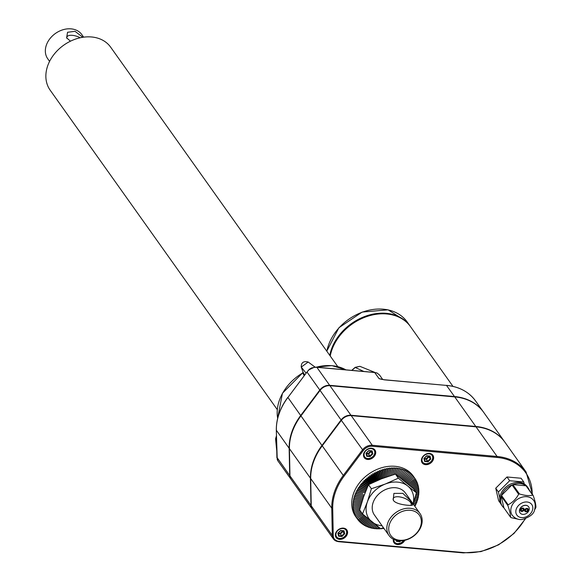 <?xml version="1.0" encoding="UTF-8"?>
<svg xmlns="http://www.w3.org/2000/svg" width="582" height="582" viewBox="0 0 582 582"><rect width="100%" height="100%" fill="white"/><g stroke="black" fill="none" stroke-linecap="round" stroke-linejoin="round"><path stroke-width="0.87" d="M70.473 41.184L66.617 37.845L67.541 32.279L75.027 31.312L82.819 37.277M66.901 38.361A9.494 4.023 -160.6 0 1 66.886 37.066A9.494 4.023 -160.6 0 1 80.221 37.765M49.586 61.372L47.76 58.811A20.894 16.223 -35.4 0 1 46.385 45.047A20.894 16.223 -35.4 0 1 73.558 29.253A20.894 16.223 -35.4 0 1 81.822 34.6L83.641 37.161M398.35 478.157L407.815 486.057A25.572 19.861 144.6 0 0 385.284 484.035L398.35 478.157L395.454 474.075L381.552 478.782L368.486 484.668L371.381 488.749L385.284 484.035A25.572 19.861 144.6 0 0 367.358 501.946A25.572 19.861 144.6 0 0 371.956 521.879A25.572 19.861 144.6 0 0 382.105 525.808M413.067 503.801A25.572 19.861 144.6 0 0 407.815 486.057L416.436 492.794L413.54 488.713L395.454 474.075M412.696 504.95L412.245 505.256C409.561 505.831 395.04 504.47 393.221 499.974L393.89 493.398L402.86 493.361L410.426 500.615L412.696 504.95M393.454 500.324A9.494 4.023 -160.6 0 1 393.221 498.505A9.494 4.023 -160.6 0 1 403.515 497.872A9.494 4.023 -160.6 0 1 411.139 504.82A9.494 4.023 -160.6 0 1 410.768 505.431M389.584 523.887A17.533 13.619 -35.4 0 1 417.323 512.989A17.533 13.619 -35.4 0 1 408.186 538.939A17.533 13.619 -35.4 0 1 389.584 523.887M387.765 523.022A18.995 14.754 -35.4 0 1 402.948 509.075A18.995 14.754 -35.4 0 1 419.978 513.513A18.995 14.754 -35.4 0 1 413.045 536.546A18.995 14.754 -35.4 0 1 389.016 535.527A18.995 14.754 -35.4 0 1 387.765 523.022M419.978 513.513L405.363 492.961A18.995 14.754 144.6 0 0 388.339 488.524A18.995 14.754 144.6 0 0 373.149 502.462A18.995 14.754 144.6 0 0 374.408 514.975L389.016 535.527M312.221 509.119A9.61 7.464 -35.4 0 1 312.083 508.937L291.073 479.379A9.61 7.464 -35.4 0 1 289.96 475.887L289.421 448.635A56.367 43.774 -35.4 0 1 300.952 415.89L320.064 390.406A9.61 7.464 -35.4 0 1 329.943 385.699L454.746 396.909A56.367 43.774 -35.4 0 1 483.729 412.412L504.739 441.964A56.367 43.774 -35.4 0 1 504.87 442.153M312.083 508.937A9.61 7.464 -35.4 0 1 310.97 505.445L310.432 478.193A56.367 43.774 -35.4 0 1 321.962 445.448L341.074 419.957A9.61 7.464 -35.4 0 1 350.953 415.25L475.763 426.461A56.367 43.774 -35.4 0 1 504.739 441.964M290.942 479.19A9.61 7.464 -35.4 0 1 290.811 479.008A9.61 7.464 -35.4 0 1 289.69 475.516L289.152 448.264A56.367 43.774 -35.4 0 1 300.683 415.519L319.794 390.027A9.61 7.464 -35.4 0 1 329.674 385.32L454.484 396.531A56.367 43.774 -35.4 0 1 483.46 412.034A56.367 43.774 -35.4 0 1 483.591 412.223M276.865 457.263A0.728 0.415 -0.7 0 0 276.894 457.51L277.89 460.842L277.258 459.678A0.728 0.509 -21.4 0 0 277.301 459.751M337.756 366.602L110.66 47.178A37.11 28.824 144.6 0 0 63.714 45.192A37.11 28.824 144.6 0 0 50.168 90.188L277.265 409.604M423.922 458.478L426.642 455.757L423.922 458.478L424.62 461.497L428.039 461.81L430.76 459.089L430.062 456.062L426.642 455.757M424.845 460.988L424.249 458.39L424.62 461.497M426.671 455.932L430.062 456.062M424.416 459.125L426.461 459.314L428.039 461.81M424.278 458.521L426.206 458.689L426.461 459.314L428.825 456.95L430.76 459.089M366.493 453.924L368.53 454.106L370.901 451.748L370.159 450.912M366.907 455.721L369.868 455.982L368.282 453.487L370.29 451.479M366.289 453.218L368.733 450.781L365.998 453.269L366.696 456.295L370.116 456.601L372.836 453.887L372.138 450.861L368.719 450.555L365.998 453.269M366.311 453.196L366.696 456.295M370.719 450.963L372.233 453.618L369.868 455.982L370.116 456.601M368.741 450.73L371.745 451.057L368.719 450.555M371.636 451.043L372.233 453.618L372.836 453.887M371.745 451.057L372.138 450.861M338.353 533.825L340.397 534.007L342.762 531.642L342.027 530.813M338.171 533.097L338.753 535.615L341.729 535.884L340.143 533.388L342.158 531.381M338.149 533.119L340.594 530.675L337.866 533.17L338.564 536.197L341.976 536.502L344.697 533.789L343.998 530.762L340.586 530.457L337.866 533.17M338.753 535.615L338.564 536.197M342.58 530.864L344.093 533.519L341.729 535.884L341.976 536.502M340.608 530.631L343.606 530.951L340.586 530.457M343.496 530.944L344.093 533.519L344.697 533.789M343.606 530.951L343.998 530.762M396.706 540.882L396.488 541.398L399.907 541.704L400.794 540.816M399.448 540.794L399.907 541.704M428.643 456.164L428.825 456.95L428.083 456.113M511.447 506.784A13 10.098 -35.4 0 1 521.843 497.239A13 10.098 -35.4 0 1 533.498 500.28C535.302 502.375 535.666 505.554 534.596 509.825C533.89 513.964 529.751 517.18 522.178 519.457C518.438 519.981 515.15 518.613 512.306 515.346A13 10.098 -35.4 0 1 511.447 506.784M518.126 519.195L511.098 517.653A15.779 12.258 -35.4 0 1 510.56 517.223C510.56 514.561 509.657 510.661 507.86 505.518A15.779 12.258 -35.4 0 1 507.984 505.14A15.779 12.258 -35.4 0 1 508.122 504.769L501.488 495.428A15.779 12.258 144.6 0 1 512.007 484.915L501.488 495.428M534.625 509.745L535.651 508.013A15.779 12.258 -35.4 0 0 535.92 507.264C535.927 504.667 535.033 500.767 533.214 495.558L526.579 486.225A15.779 12.258 144.6 0 1 528.107 487.905A15.779 12.258 144.6 0 1 529.198 489.906M508.122 504.769C512.567 502.506 516.074 499.007 518.649 494.249A15.779 12.258 -35.4 0 1 519.45 493.936C524.768 495.609 529.176 496.002 532.676 495.122A15.779 12.258 -35.4 0 1 533.214 495.558M532.676 495.122L526.041 485.788L512.815 484.595L519.45 493.936M507.86 505.518L501.218 496.177A15.779 12.258 144.6 0 0 502.39 506.195L501.589 505.067A15.779 12.258 -35.4 0 1 500.549 494.678A15.779 12.258 -35.4 0 1 519.195 482.442A15.779 12.258 -35.4 0 1 527.307 486.785L528.107 487.905M518.649 494.249L512.007 484.915M526.041 485.788A15.779 12.258 144.6 0 0 512.815 484.595M510.56 517.223L503.925 507.882A15.779 12.258 144.6 0 1 502.39 506.195M524.222 483.984L523.764 481.998L509.643 480.732L498.41 491.957L499.807 498.017M523.764 481.998L521.101 478.251L506.98 476.978L495.74 488.203L498.629 500.702L500.826 503.794M498.41 491.957L495.74 488.203M509.643 480.732L506.98 476.978M310.693 476.993A56.076 43.548 -35.4 0 1 322.173 445.55L341.285 420.066A9.319 7.239 -35.4 0 1 350.866 415.504L475.669 426.715A56.076 43.548 -35.4 0 1 486.312 428.927M322.232 445.819L343.293 475.45A56.367 43.774 144.6 0 0 331.762 508.195L332.307 535.447A9.61 7.464 144.6 0 0 333.421 538.939L312.352 509.308A9.61 7.464 -35.4 0 1 311.239 505.816L310.701 478.564A56.367 43.774 -35.4 0 1 322.232 445.819L341.343 420.335A9.61 7.464 -35.4 0 1 351.215 415.628L476.025 426.839A56.367 43.774 -35.4 0 1 505.009 442.342L526.07 471.973A56.367 43.774 144.6 0 0 497.093 456.47L372.284 445.259A9.61 7.464 144.6 0 0 362.404 449.966L343.293 475.45L344.093 476.091A55.639 43.206 144.6 0 0 332.708 508.413L333.253 535.666A8.883 6.897 144.6 0 0 338.848 541.333L463.658 552.551L463.323 552.9L338.688 541.616M375.397 454.36A6.577 5.107 -35.4 0 1 370.145 459.191A6.577 5.107 -35.4 0 1 364.245 457.648A6.577 5.107 -35.4 0 1 366.645 449.682A6.577 5.107 -35.4 0 1 374.961 450.032A6.577 5.107 -35.4 0 1 375.397 454.36M433.321 459.562A6.577 5.107 -35.4 0 1 428.068 464.392A6.577 5.107 -35.4 0 1 422.168 462.857A6.577 5.107 -35.4 0 1 424.569 454.884A6.577 5.107 -35.4 0 1 432.892 455.233A6.577 5.107 -35.4 0 1 433.321 459.562M404.825 540.292A6.577 5.107 -35.4 0 1 399.478 544.41A6.577 5.107 -35.4 0 1 394.036 542.751A6.577 5.107 -35.4 0 1 393.374 539.245M347.258 534.261A6.577 5.107 -35.4 0 1 342.005 539.092A6.577 5.107 -35.4 0 1 336.112 537.55A6.577 5.107 -35.4 0 1 338.506 529.576A6.577 5.107 -35.4 0 1 346.828 529.933A6.577 5.107 -35.4 0 1 347.258 534.261M452.963 386.368L410.557 326.72A46.385 36.026 144.6 0 0 386.71 313.96A46.385 36.026 144.6 0 0 330.234 356.017M400.081 317.721A46.022 35.742 144.6 0 0 386.15 313.633A46.022 35.742 144.6 0 0 330.038 355.748M410.332 326.4A46.385 36.026 144.6 0 0 410.106 326.08A46.385 36.026 144.6 0 0 386.259 313.32A46.385 36.026 144.6 0 0 329.776 355.376M306.023 373.084L301.236 367.038L303.004 372.094M304.175 375.543L302.64 372.982A0.728 0.589 -31.4 0 0 303.026 372.153L303.04 372.182A0.728 0.575 -30.9 0 1 302.64 372.982L302.975 372.64M301.236 367.038C301.17 362.571 303.484 360.898 308.184 362.011L301.258 367.089L303.026 372.153L302.786 372.72L282.437 393.279L277.643 418.393M301.258 367.089L301.658 366.42M454.484 396.531L446.438 385.328C459.147 386.623 468.859 391.824 475.567 400.933A56.367 43.774 144.6 0 0 446.59 385.429L384.273 379.835L379.071 378.664L381.996 379.435M276.421 436.1L275.562 438.763L276.712 450.606M316.557 367.293L314.076 367.373L308.969 369.81L306.998 372.029L319.794 390.027M314.054 367.337L314.571 367.315M307.783 371.04L308.875 369.737L314.076 367.373M276.887 457.016A0.728 0.407 -1.1 0 0 276.894 457.307L289.69 475.516M306.983 372.051L287.886 397.513A56.367 43.774 144.6 0 0 276.355 430.258L276.894 457.307M377.071 373.033A0.728 0.473 -68.2 0 0 376.94 372.931L379.522 374.997L377.071 373.033L374.692 372.516L379.071 378.664A9.61 7.464 144.6 0 1 381.29 379.195M316.826 367.264L329.674 385.32M383.48 527.736L380.584 528.609L362.499 513.971L359.603 509.89L363.626 496.693L368.486 484.668M362.499 513.971L367.358 501.946L371.381 488.749M414.217 489.666L418.691 488.123A35.211 27.347 -35.4 0 1 418.734 488.436L414.282 489.76M414.682 499.007L417.956 498.97L417.614 497.726M415.104 497.588L418.327 497.392A35.211 27.347 -35.4 0 1 418.254 497.719L415.053 497.756M414.195 500.593L417.389 500.876A35.211 27.347 -35.4 0 0 417.49 500.549L417.178 499.276M418.327 497.392L417.963 496.177M415.461 496.322L418.56 496.14A35.211 27.347 -35.4 0 0 418.611 495.813L418.225 494.627M415.512 496.148L418.611 495.813M415.868 494.882L418.771 494.569A35.211 27.347 -35.4 0 0 418.807 494.242L418.4 493.085M415.919 494.693L418.807 494.242M416.268 493.412L418.902 493.005A35.211 27.347 -35.4 0 0 418.916 492.685L418.487 491.55M416.326 493.209L418.916 492.685M415.926 492.074L418.931 491.463A35.211 27.347 -35.4 0 0 418.931 491.143L418.48 490.037M415.817 491.921L418.931 491.143M415.082 490.881L418.88 489.935A35.211 27.347 -35.4 0 0 418.858 489.622L418.385 488.538M414.995 490.764L418.858 489.622M418.691 488.123L418.196 487.069M413.504 488.684L418.502 486.959A35.211 27.347 -35.4 0 0 418.443 486.661L417.927 485.621M413.431 488.625L418.443 486.661M412.442 487.774L418.174 485.519A35.211 27.347 -35.4 0 0 418.102 485.228L417.563 484.209M412.405 487.745L418.102 485.228M417.672 483.831L411.423 486.908L417.767 484.115A35.211 27.347 -35.4 0 0 417.672 483.831L417.112 482.827M410.463 486.101L417.272 482.754A35.211 27.347 -35.4 0 0 417.156 482.471L416.574 481.496M410.768 485.955L417.156 482.471M409.539 485.315L416.69 481.43A35.211 27.347 -35.4 0 0 416.559 481.161L415.948 480.201M410.303 484.908L416.559 481.161M408.637 484.566L416.021 480.157A35.211 27.347 -35.4 0 0 415.875 479.903L415.242 478.957L409.168 482.944L415.112 478.688L414.253 477.473L408.506 482.02L414.268 477.531L413.373 476.338L407.786 481.147L413.344 476.432L412.427 475.261L407 480.317L412.347 475.399L411.401 474.25L406.156 479.539L411.285 474.425L410.303 473.304L405.261 478.819L410.143 473.515L409.146 472.424L404.315 478.142L408.942 472.679L407.917 471.616L403.319 477.531L407.676 471.915L406.629 470.874L402.278 476.978L406.352 471.216L405.283 470.212L401.187 476.483L404.977 470.598L403.879 469.63L400.06 476.047L403.544 470.06L402.431 469.114L398.888 475.676L402.067 469.601L400.94 468.685L397.688 475.363L400.547 469.216L399.398 468.335L396.553 474.905L398.983 468.917L397.826 468.066L395.52 474.126M409.764 483.904L415.875 479.903M407.764 483.838L409.168 482.944M406.913 483.125L408.506 482.02M406.076 482.442L407.786 481.147M405.247 481.758L407 480.317M404.425 481.096L406.156 479.539M403.61 480.426L405.261 478.819M402.788 479.772L404.315 478.142M401.958 479.11L403.319 477.531M401.114 478.44L402.278 476.978M400.256 477.764L401.187 476.483M399.376 477.08L400.06 476.047M398.474 476.374L398.888 475.676M395.484 474.097L397.39 468.692L396.211 467.877L394.014 474.505M393.992 474.512L395.76 468.561L394.574 467.775L392.595 474.774L394.109 468.503L392.915 467.753L391.271 474.788L392.435 468.532L391.228 467.812L389.925 474.868L390.74 468.641L389.533 467.957L388.58 475.014L389.038 468.837L387.823 468.183L387.219 475.225L387.321 469.114L386.106 468.495L385.859 475.501L385.604 469.47L384.396 468.881L384.498 475.843L383.894 469.907L382.68 469.347L383.145 476.243L382.185 470.416L380.977 469.892L381.799 476.709L380.483 471.013L379.282 470.518L380.468 477.233L378.802 471.682L377.609 471.216L379.144 477.815L377.143 472.424L375.957 471.987L375.841 473.064L377.849 478.455L375.506 473.239L374.328 472.831L374.226 473.937L376.569 479.153L373.899 474.126L372.735 473.741L372.647 474.876L375.317 479.903L372.32 475.079L371.178 474.723L371.098 475.88L374.095 480.703L370.785 476.098L369.657 475.763L369.599 476.942L372.909 481.554L369.294 477.175L368.18 476.869L368.137 478.069L371.76 482.449L367.846 478.309L366.747 478.026L366.733 479.255L370.647 483.395L366.442 479.503L365.372 479.241L365.372 480.492L369.395 484.209L365.103 480.754L364.048 480.514L364.077 481.78L368.261 485.162L363.815 482.049L362.79 481.823L362.841 483.111L367.577 486.457L361.589 483.184L361.662 484.486L366.653 487.549L361.429 484.777L360.454 484.58L360.556 485.897L365.78 488.676L359.392 486.021L359.523 487.345L364.965 489.826L358.396 487.49L358.556 488.829L364.208 491.004L357.479 488.989L357.668 490.335L363.51 492.197L356.635 490.51L356.861 491.87L362.87 493.412L355.871 492.052L356.126 493.42L362.302 494.642L355.195 493.609L355.478 494.984L361.793 495.886L354.598 495.18L354.918 496.555L361.357 497.137L354.082 496.759L354.438 498.134L360.986 498.388L353.66 498.345L354.045 499.72L360.68 499.64L353.325 499.923L353.747 501.298L360.447 500.891L353.07 501.495L353.529 502.87L360.287 502.135L352.91 503.066L353.405 504.427L360.193 503.372L352.838 504.616L353.369 505.976L360.171 504.594L352.859 506.151L353.427 507.497L360.222 505.802L352.968 507.657L353.572 509.003L360.345 506.987L353.165 509.141L353.805 510.472L360.025 508.333M391.119 475.399L391.271 474.788M389.744 475.843L389.925 474.868M388.449 476.28L389.533 467.957M388.412 476.287L388.58 475.014M387.19 476.709L387.823 468.183M387.117 476.731L387.219 475.225M385.968 477.138L386.106 468.495M385.844 477.182L385.859 475.501M384.76 477.567L384.396 468.881M384.593 477.633L384.498 475.843M383.567 478.011L382.68 469.347M383.356 478.091L383.145 476.243M382.396 478.462L380.977 469.892M382.134 478.557L381.799 476.709M381.225 478.913L379.282 470.518M380.912 479.037L380.468 477.233M380.053 479.386L377.609 471.216M379.697 479.532L379.144 477.815M378.889 479.866L375.957 471.987M378.475 480.034L377.849 478.455M377.711 480.361L374.328 472.831M377.245 480.557L376.569 479.153M376.525 480.87L372.735 473.741M376.001 481.103L375.317 479.903M375.325 481.401L371.178 474.723M374.743 481.67L374.095 480.703M374.11 481.954L369.657 475.763M373.455 482.26L372.909 481.554M372.866 482.536L368.18 476.869M372.138 482.878L371.76 482.449M371.585 483.14L366.747 478.026M370.276 483.78L365.372 479.241M368.915 484.45L364.048 480.514M368.079 485.563L362.79 481.823M367.518 486.836L361.589 483.184M367.104 487.796L366.653 487.549M366.987 488.058L360.454 484.58M366.573 489.047L365.78 488.676M366.485 489.251L359.392 486.021M366.071 490.262L364.965 489.826M366.005 490.415L358.396 487.49M365.591 491.455L364.208 491.004M365.547 491.564L357.479 488.989M365.132 492.627L363.51 492.197M365.103 492.692L356.635 490.51M355.871 492.052L362.87 493.412M364.259 494.926L362.302 494.642M363.852 496.068L361.793 495.886M363.444 497.203L361.357 497.137M363.052 498.352L360.986 498.388M362.666 499.509L360.68 499.64M362.288 500.68L360.447 500.891M361.909 501.866L360.287 502.135M361.538 503.088L360.193 503.372M361.16 504.339L360.171 504.594M360.782 505.627L360.222 505.802M360.018 508.362L353.456 510.596L354.125 511.913L359.64 509.752M359.618 509.817L353.834 512.014L354.54 513.317L360.243 510.8L354.293 513.397L355.035 514.684L360.935 511.774M360.956 511.796L354.845 514.735L355.617 516.001L361.618 512.735M361.633 512.749L355.478 516.03L356.286 517.282L362.288 513.68L356.191 517.274L357.028 518.504L363.124 514.503L356.984 518.46L357.857 519.668L363.801 515.419L358.039 519.901A35.211 27.347 -35.4 0 1 357.857 519.668M364.87 515.994L358.767 520.781L358.076 519.879M364.521 516.292L358.963 520.999A35.211 27.347 -35.4 0 1 358.767 520.781M365.729 516.721L359.741 521.828L359.029 520.941M365.307 517.122L359.952 522.039A35.211 27.347 -35.4 0 1 359.741 521.828M366.587 517.442L360.796 522.818L360.054 521.945M366.143 517.893L361.022 523.014A35.211 27.347 -35.4 0 1 360.796 522.818M367.453 518.162L361.917 523.735L361.153 522.883M367.038 518.62L362.157 523.924A35.211 27.347 -35.4 0 1 361.917 523.735M368.319 518.889L363.11 524.593L362.317 523.749M367.991 519.289L363.364 524.76A35.211 27.347 -35.4 0 1 363.11 524.593M369.199 519.617L364.361 525.371L363.539 524.542M368.988 519.901L364.623 525.524A35.211 27.347 -35.4 0 1 364.361 525.371M370.101 520.359L365.671 526.077L364.827 525.27M370.028 520.461L365.947 526.215A35.211 27.347 -35.4 0 1 365.671 526.077M367.038 526.71A35.211 27.347 -35.4 0 0 367.329 526.834L371.018 521.108L367.038 526.71L366.165 525.917M371.942 521.865L368.457 527.27L367.555 526.484M371.963 521.879L368.755 527.379A35.211 27.347 -35.4 0 1 368.457 527.27M372.902 522.636L369.926 527.75L368.995 526.972M372.938 522.665L370.239 527.838A35.211 27.347 -35.4 0 1 369.926 527.75M373.906 523.436L371.44 528.15L370.472 527.387M373.957 523.487L371.76 528.223A35.211 27.347 -35.4 0 1 371.44 528.15M374.946 524.266L372.989 528.463L371.993 527.714M375.026 524.331L373.317 528.521A35.211 27.347 -35.4 0 1 372.989 528.463M376.045 525.124L374.582 528.703L373.549 527.961M376.154 525.219L374.917 528.74A35.211 27.347 -35.4 0 1 374.582 528.703M377.201 526.026L376.205 528.856L375.128 528.129M377.354 526.143L376.539 528.878A35.211 27.347 -35.4 0 1 376.205 528.856M378.431 526.972L377.849 528.929L376.743 528.209M378.635 527.132L378.198 528.936A35.211 27.347 -35.4 0 1 377.849 528.929M379.748 527.976L379.522 528.914L378.373 528.209M380.01 528.172L379.871 528.907A35.211 27.347 -35.4 0 1 379.522 528.914M381.29 528.405L381.21 528.827L380.759 528.558M381.625 528.303L381.566 528.791L381.647 528.296M383.014 527.881L382.912 528.645L382.054 528.172M383.327 527.779L383.269 528.601L383.538 527.816M414.704 506.1L414.602 505.423L415.446 505.569L414.078 505.212M414.144 505.307L414.602 505.423M413.853 504.9L415.606 505.249L415.366 503.881L416.174 504.019L413.285 503.445M413.271 503.466L415.366 503.881M413.344 503.27L416.319 503.692L416.05 502.346M413.751 502.011L416.821 502.455A35.211 27.347 -35.4 0 0 416.945 502.128L416.654 500.811M413.802 501.844L416.945 502.128M414.42 477.713L413.198 475.989A35.211 27.347 144.6 0 0 368.653 474.104A35.211 27.347 144.6 0 0 355.798 516.794L357.028 518.518M417.956 498.97A35.211 27.347 -35.4 0 1 417.869 499.298L414.631 499.174M289.421 447.063A56.076 43.548 -35.4 0 1 300.894 415.621L320.013 390.136A9.319 7.239 -35.4 0 1 329.587 385.575L454.397 396.786A56.076 43.548 -35.4 0 1 465.04 398.997M520.664 510.865A1.972 1.535 -35.4 0 1 520.635 510.829A1.972 1.535 -35.4 0 1 520.504 509.534A1.972 1.535 -35.4 0 1 522.083 508.086A1.972 1.535 -35.4 0 1 523.851 508.544A1.972 1.535 -35.4 0 1 523.88 508.581M524.913 511.251A1.972 1.535 -35.4 0 1 524.884 511.214A1.972 1.535 -35.4 0 1 524.753 509.912A1.972 1.535 -35.4 0 1 526.332 508.464A1.972 1.535 -35.4 0 1 528.1 508.923A1.972 1.535 -35.4 0 1 528.129 508.966M525.953 505.387A5.26 4.089 -35.4 0 1 528.652 506.827A5.26 4.089 -35.4 0 1 526.739 513.208A5.26 4.089 -35.4 0 1 520.082 512.924A5.26 4.089 -35.4 0 1 520.614 507.868A5.26 4.089 -35.4 0 1 525.953 505.387M528.631 506.791A5.26 4.089 144.6 0 0 528.601 506.755A5.26 4.089 144.6 0 0 525.895 505.307A5.26 4.089 144.6 0 0 520.563 507.795A5.26 4.089 144.6 0 0 520.032 512.851A5.26 4.089 144.6 0 0 520.053 512.888M526.899 509.148A1.171 0.909 -35.4 0 1 527.074 510.887A1.171 0.909 -35.4 0 1 525.517 510.05A1.171 0.909 -35.4 0 1 526.899 509.148M527.139 508.457A1.972 1.535 -35.4 0 1 528.15 509.003A1.972 1.535 -35.4 0 1 527.43 511.389A1.972 1.535 -35.4 0 1 524.935 511.287A1.972 1.535 -35.4 0 1 524.811 509.985A1.972 1.535 -35.4 0 1 527.139 508.457M527.474 509.432A1.171 0.909 -35.4 0 1 525.568 510.785M522.651 508.763A1.171 0.909 -35.4 0 1 522.825 510.501A1.171 0.909 -35.4 0 1 521.268 509.672A1.171 0.909 -35.4 0 1 522.651 508.763M522.891 508.079A1.972 1.535 -35.4 0 1 523.909 508.617A1.972 1.535 -35.4 0 1 523.189 511.011A1.972 1.535 -35.4 0 1 520.694 510.909A1.972 1.535 -35.4 0 1 520.563 509.606A1.972 1.535 -35.4 0 1 522.891 508.079M523.225 509.046A1.171 0.909 -35.4 0 1 521.319 510.399M501.218 496.177L503.925 507.882M414.246 500.425L417.49 500.549M413.133 503.888L416.436 492.794M351.71 370.356L355.187 367.337L359.887 366.325L355.253 367.46L363.772 371.44M309.682 369.01L312.127 367.708M376.758 372.917A0.728 0.473 -68.2 0 1 376.94 372.931L374.153 372.465M289.96 475.887L310.97 505.445M424.831 460.922L427.792 461.184L430.156 458.827L429.56 456.252M366.354 453.313L368.282 453.487M364.332 453.123A5.769 4.481 -35.4 0 1 373.462 449.537A5.769 4.481 -35.4 0 1 370.458 458.078A5.769 4.481 -35.4 0 1 364.332 453.123M372.647 448.424A6.213 4.823 -35.4 0 1 374.321 449.755A6.213 4.823 -35.4 0 1 374.728 453.844A6.213 4.823 -35.4 0 1 369.766 458.405A6.213 4.823 -35.4 0 1 364.201 456.95A6.213 4.823 -35.4 0 1 363.488 454.935M338.215 533.214L340.143 533.388M336.2 533.025A5.769 4.481 -35.4 0 1 345.33 529.438A5.769 4.481 -35.4 0 1 342.318 537.979A5.769 4.481 -35.4 0 1 336.2 533.025M344.508 528.325A6.213 4.823 -35.4 0 1 346.181 529.656A6.213 4.823 -35.4 0 1 346.596 533.745A6.213 4.823 -35.4 0 1 341.627 538.306A6.213 4.823 -35.4 0 1 336.061 536.851A6.213 4.823 -35.4 0 1 335.356 534.836M403.573 540.547A5.769 4.481 -35.4 0 1 397.368 543.603A5.769 4.481 -35.4 0 1 393.847 539.47M403.704 540.525A6.213 4.823 -35.4 0 1 393.985 542.053A6.213 4.823 -35.4 0 1 393.279 540.038M396.233 540.314L396.488 541.398M396.691 540.823L399.921 540.816M426.206 458.689L428.214 456.681M422.256 458.325A5.769 4.481 -35.4 0 1 431.393 454.738A5.769 4.481 -35.4 0 1 428.381 463.279A5.769 4.481 -35.4 0 1 422.256 458.325M430.571 453.625A6.213 4.823 -35.4 0 1 432.244 454.957A6.213 4.823 -35.4 0 1 432.652 459.045A6.213 4.823 -35.4 0 1 427.69 463.607A6.213 4.823 -35.4 0 1 422.125 462.152A6.213 4.823 -35.4 0 1 421.412 460.136M303.04 372.182L304.662 374.895M380.563 378.998L384.12 379.733L446.263 385.4M532.195 494.118A55.639 43.206 144.6 0 0 497.137 457.467L372.327 446.256A8.883 6.897 144.6 0 0 363.204 450.606L341.343 420.335M363.204 450.606L344.093 476.091M310.701 478.564L331.762 508.195A0.728 0.407 -1.1 0 0 332.708 508.413M372.327 446.256L372.284 445.259L351.215 415.628M311.239 505.816L332.307 535.447A0.728 0.407 -1.1 0 0 333.253 535.666M497.137 457.467L497.093 456.47L476.025 426.839M525.502 518.707L513.993 533.454L498.563 544.854L481.001 551.598L463.323 552.9L338.513 541.689L333.421 538.939A9.61 7.464 144.6 0 0 338.36 541.587L338.848 541.333M463.658 552.551A55.639 43.206 144.6 0 0 525.059 518.86M410.106 326.08L407.174 321.955A46.385 36.026 144.6 0 0 362.302 312.185A46.385 36.026 144.6 0 0 326.844 351.252M308.875 369.737L313.96 367.264L316.724 367.213L374.422 372.436M307.114 371.869L308.969 369.81M277.236 459.591A0.728 0.509 -21.4 0 0 277.258 459.678L276.305 430.113A0.728 0.407 -1.1 0 0 276.355 430.258L289.152 448.264M276.348 429.967A0.728 0.407 -1.1 0 0 276.305 430.113C276.217 418.814 280.058 407.887 287.828 397.339L300.683 415.519M288.01 397.346L306.852 372.218M351.899 370.378L355.253 367.46M345.875 369.832A44.588 34.629 144.6 0 0 316.368 367.184M302.64 372.982A44.588 34.629 144.6 0 0 277.658 418.334M532.363 510.523A9.13 7.093 144.6 0 0 522.672 502.681A9.13 7.093 144.6 0 0 517.915 516.198A9.13 7.093 144.6 0 0 532.363 510.523M454.746 396.909L475.763 426.461M329.943 385.699L350.953 415.25M320.064 390.406L341.074 419.957M374.481 372.495L317.088 367.337M300.952 415.89L321.962 445.448M289.421 448.635L310.432 478.193M290.811 479.008L277.89 460.842M424.213 458.42L426.657 455.982L429.669 456.259M373.695 448.875L374.321 449.755C378.06 453.072 370.079 462.406 364.201 456.95L363.575 456.07M366.922 455.779L366.318 453.182M345.555 528.776L346.181 529.656C349.92 532.974 341.947 542.308 336.061 536.851L335.436 535.971M338.782 535.68L338.186 533.083M403.821 540.503L401.398 542.795L397.346 543.828L396.015 543.559L393.359 541.173M431.618 454.076L432.244 454.957C435.983 458.281 428.003 467.608 422.125 462.152L421.499 461.271M532.639 494.744L526.07 471.973M407.174 321.955L388.078 309.842L362.164 312.076L338.906 327.761L326.778 351.164M315.931 367.162L331.915 365.62L345.926 369.839M276.421 435.954L275.562 438.763M483.46 412.034L475.567 400.933M315.16 367.162L308.184 362.011M375.004 372.458L359.887 366.325M382.738 379.522L379.522 374.997"/></g></svg>
